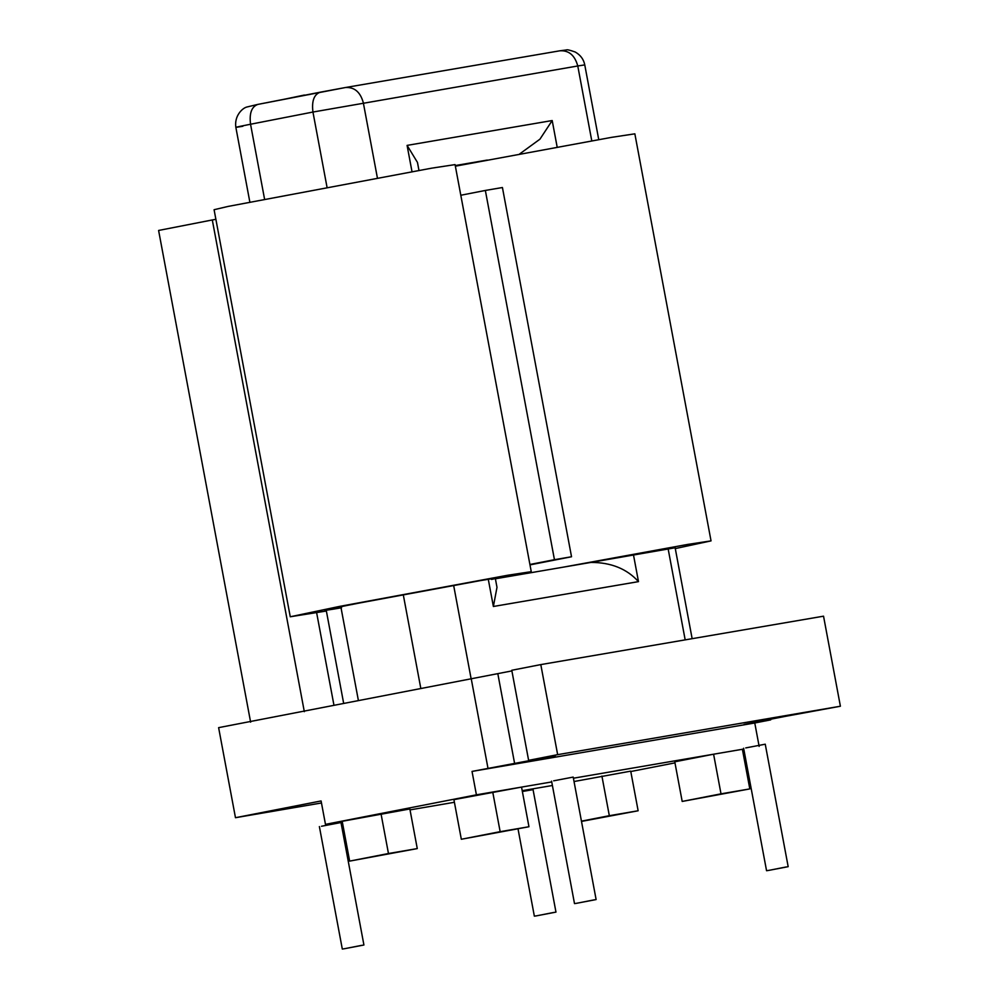 <?xml version="1.0" encoding="UTF-8"?>
<svg xmlns="http://www.w3.org/2000/svg" width="999" height="999" viewBox="0 0 999 999"><rect width="100%" height="100%" fill="white"/><g stroke="black" fill="none" stroke-linecap="round" stroke-linejoin="round"><path stroke-width="1.5" d="M786.063 866.995L768.656 870.404L788.174 866.67L765.246 744.193L745.729 747.926M743.631 748.239L766.558 870.716L768.656 870.404M594.018 899.887L576.598 903.296L596.116 899.562L573.201 777.085L553.683 780.818M551.585 781.131L574.5 903.608L576.598 903.296M361.813 945.329L344.405 948.725L363.923 945.004L340.996 822.527L321.478 826.26M319.38 826.573L342.307 949.05L344.405 948.725M553.871 912.437L536.451 915.846L555.968 912.112L533.054 789.635L522.365 791.508M518.019 828.87L534.353 916.158L536.451 915.846M586.7 563.149L675.137 547.777M563.461 567.12L687.624 544.43L711.038 540.884L675.287 548.576M711.038 540.884L634.852 133.829L611.438 137.375L455.369 166.184M341.558 607.754C313.286 612.674 323.364 610.014 359.877 602.934L479.957 580.681C497.077 577.759 500.924 577.36 491.508 579.445M496.653 578.146L495.354 578.558M531.256 571.665L455.069 164.61L431.655 168.169L228.009 206.443L214.086 209.715L290.259 616.77L339.385 606.443L507.842 575.224L531.256 571.665L514.885 575.436M326.373 611.013L290.259 616.77M840.396 706.231L823.538 616.183L540.796 664.597L511.775 670.279L528.621 760.339L555.294 755.768L472.028 771.415L754.769 722.989L770.729 719.867L744.055 724.437L784.69 716.483L840.396 706.231L557.654 754.657L528.621 760.339M511.888 670.916L218.619 727.647L235.477 817.706L321.478 802.971M551.735 781.93L476.411 794.829L325.474 824.362L409.852 808.965L417.27 848.588L388.461 853.521L381.044 813.898M410.027 809.889L454.408 802.284M522.202 790.671L552.397 785.501M630.794 771.528L674.974 762.874M742.469 749.675L743.855 749.4M743.78 749.038L573.401 778.221M581.493 821.415L638.136 810.763L630.719 771.141L574.025 781.53M713.598 754.208L674.775 761.812L682.192 801.435L749.812 788.91L742.394 749.275L713.598 754.208L721.003 793.843L682.192 801.435M521.54 787.1L453.908 799.637L461.326 839.26L528.958 826.735L521.54 787.1M557.654 754.657L540.796 664.597M514.66 763.723L497.814 673.663M487.987 768.293L471.141 678.234M476.411 794.829L472.028 771.415M325.474 824.362L321.091 800.948L235.477 817.706M304.32 711.663L212.3 219.955L158.604 230.457L250.624 722.165M759.153 746.403L754.769 722.989M770.729 719.867L770.616 719.243M638.136 810.763L609.328 815.696L601.91 776.073M609.328 815.696L581.443 821.153M749.812 788.91L721.003 793.843M528.958 826.735L500.149 831.668L492.732 792.032M500.149 831.668L461.326 839.26M388.461 853.521L349.65 861.113L342.232 821.49M349.65 861.113L417.27 848.588M212.3 219.955L215.884 219.33M316.633 612.712L333.928 705.082M571.528 556.755L502.422 187.525L485.352 190.447L554.445 559.69L571.528 556.755L529.982 564.885M485.352 190.447L460.801 195.255M554.445 559.69L529.907 564.485M633.416 554.532L638.486 581.63C626.897 568.818 611.063 562.412 590.996 562.412L495.392 578.783M418.956 170.367L417.47 162.425L407.093 145.392L552.197 120.542L539.935 139.186L519.605 153.983M638.486 581.63L493.381 606.48L496.99 587.325L495.292 578.221M326.223 610.214L324.862 610.289M310.214 94.368L304.058 95.442M304.383 95.042L279.021 100.35M327.01 187.175L312.949 112.038L250.549 124.238C249.188 113.262 251.623 106.656 257.842 104.408L345.429 87.525C354.395 86.963 360.352 92.02 363.311 102.697L377.372 177.834M685.177 639.872L668.069 548.488M591.77 140.809L577.772 65.971L312.949 112.038C311.588 101.049 314.023 94.443 320.242 92.195L257.842 104.408M453.633 585.327L471.029 678.259M552.197 120.542L557.155 147.053M493.381 606.48L488.286 579.283M411.988 171.603L407.093 145.392M242.857 126.274C231.83 128.109 234.39 127.435 250.549 124.238L264.56 199.126M340.834 606.718L358.354 700.299M420.754 688.099L403.259 594.617M487.287 160.065L455.244 165.559M584.765 64.91L577.772 65.971C574.812 55.282 568.856 50.237 559.89 50.799L566.408 49.95C567.02 49.451 569.942 50.137 575.174 51.998C580.494 55.02 583.691 59.328 584.765 64.91L598.738 139.585M560.164 50.749L345.429 87.525M257.692 104.433L246.915 107.005C242.57 107.967 234.128 115.747 235.851 127.335L249.837 202.023M326.161 609.877L343.631 703.184M675.074 547.427L692.145 638.686M345.704 87.475L320.092 92.22"/></g></svg>
